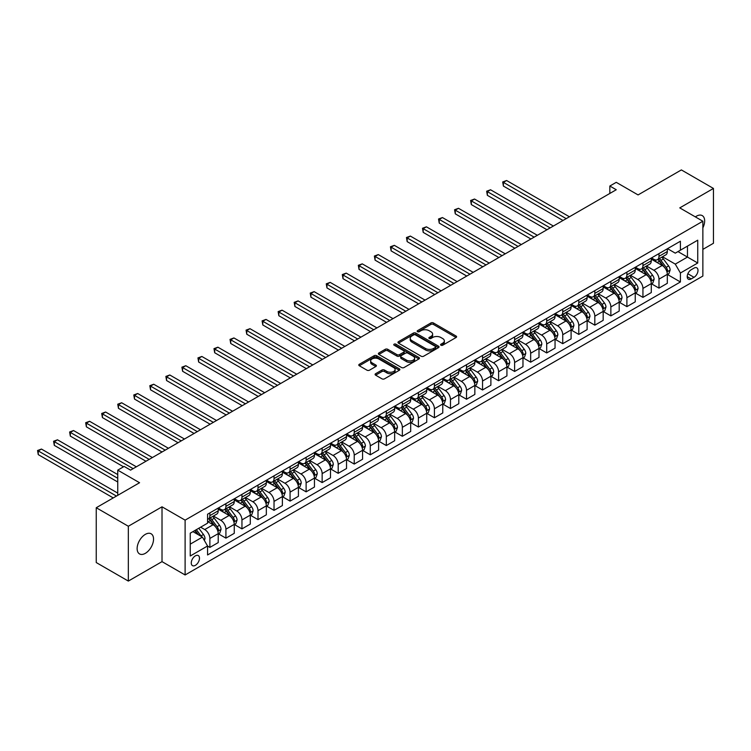 <?xml version="1.0" encoding="UTF-8"?>
<svg xmlns="http://www.w3.org/2000/svg" width="751" height="751" viewBox="0 0 751 751"><rect width="100%" height="100%" fill="white"/><g stroke="black" fill="none" stroke-linecap="round" stroke-linejoin="round"><path stroke-width="1.13" d="M440.94 345.225A1.249 0.723 0 0 0 442.705 345.225L456.092 337.499A1.784 1.033 0 0 0 456.608 336.767A1.784 1.033 0 0 0 456.092 336.044L433.421 322.949A1.784 1.033 0 0 0 430.896 322.949L417.518 330.675A1.249 0.723 0 0 0 417.152 331.191A1.249 0.723 0 0 0 417.518 331.698A1.249 0.723 0 0 0 419.283 331.698L421.011 330.693A5.698 3.295 0 0 1 429.074 330.693L430.961 331.792A5.698 3.295 0 0 1 432.632 334.111A5.698 3.295 0 0 1 430.961 336.439L429.234 337.443A1.249 0.723 0 0 0 428.868 337.95A1.249 0.723 0 0 0 429.234 338.457A1.249 0.723 0 0 0 430.999 338.457L432.726 337.462A5.698 3.295 0 0 1 440.79 337.462L442.677 338.551A5.698 3.295 0 0 1 444.348 340.879A5.698 3.295 0 0 1 442.677 343.207L440.94 344.202A1.249 0.723 0 0 0 440.584 344.709A1.249 0.723 0 0 0 440.94 345.225L440.94 344.202M145.337 553.337A11.612 6.703 120 0 0 152.922 543.104A11.612 6.703 120 0 0 151.139 533.792A11.612 6.703 120 0 0 145.337 534.365A11.612 6.703 120 0 0 137.752 544.606A11.612 6.703 120 0 0 139.526 553.909A11.612 6.703 120 0 0 145.337 553.337M702.861 227.882A11.612 6.703 120 0 0 702.251 215.612A11.612 6.703 120 0 0 696.449 216.185A11.612 6.703 120 0 0 695.37 216.898M195.382 565.334A5.811 3.351 120 0 0 199.175 560.218A5.811 3.351 120 0 0 198.283 555.562A5.811 3.351 120 0 0 195.382 555.853A5.811 3.351 120 0 0 191.58 560.969A5.811 3.351 120 0 0 192.472 565.625A5.811 3.351 120 0 0 195.382 565.334M375.613 373.707A1.784 1.033 0 0 0 375.087 374.439A1.784 1.033 0 0 0 375.613 375.162L381.968 378.833A1.784 1.033 0 0 0 384.484 378.833L399.354 370.252A1.784 1.033 0 0 0 399.87 369.53A1.784 1.033 0 0 0 399.354 368.797L376.683 355.711A1.784 1.033 0 0 0 374.158 355.711L359.297 364.291A1.784 1.033 0 0 0 358.771 365.014A1.784 1.033 0 0 0 359.297 365.746L366.976 370.177A1.784 1.033 0 0 0 369.501 370.177L375.857 366.507A1.784 1.033 0 0 0 376.382 365.784A1.784 1.033 0 0 0 375.857 365.052L372.055 362.855A4.769 2.751 0 0 1 370.656 360.912A4.769 2.751 0 0 1 373.594 358.368A4.769 2.751 0 0 1 378.786 358.969L393.712 367.586A4.769 2.751 0 0 1 395.11 369.53A4.769 2.751 0 0 1 392.172 372.064A4.769 2.751 0 0 1 386.972 371.473L384.484 370.036A1.784 1.033 0 0 0 381.968 370.036L375.613 373.707L375.613 375.162M702.861 249.379L713.45 243.268L713.45 188.445L681.373 169.923L638.068 194.922L616.252 182.333L609.84 186.032L616.252 189.74L130.58 470.135L124.159 466.437L117.747 470.135L117.747 495.331M128.337 526.254L128.337 581.077L162.019 561.635L162.019 506.812L128.337 526.254L96.25 507.732L139.564 482.733L117.747 470.135M162.019 506.812L185.112 520.143L702.861 221.226L702.861 276.049L185.112 574.966L185.112 520.143M713.45 188.445L679.768 207.886L702.861 221.226M421.142 356.218A1.784 1.033 0 0 0 423.658 356.218L438.518 347.638A1.784 1.033 0 0 0 439.044 346.915A1.784 1.033 0 0 0 438.518 346.183L415.847 333.097A1.784 1.033 0 0 0 413.332 333.097L398.471 341.677A1.784 1.033 0 0 0 397.946 342.4A1.784 1.033 0 0 0 398.471 343.132L421.142 356.218M394.622 345.488A1.249 0.723 0 0 1 395.89 345.667L395.89 344.183L418.936 357.495A1.784 1.033 0 0 1 419.452 358.218A1.784 1.033 0 0 1 418.936 358.95L404.076 367.53A1.784 1.033 0 0 1 401.55 367.53L378.88 354.434L378.88 352.979A1.784 1.033 0 0 0 378.363 353.712A1.784 1.033 0 0 0 378.88 354.434M378.88 352.979L385.244 349.309A1.784 1.033 0 0 1 387.76 349.309L396.96 354.622A1.784 1.033 0 0 0 399.476 354.622L403.691 352.181A1.784 1.033 0 0 0 404.216 351.459A1.784 1.033 0 0 0 403.691 350.726L394.125 345.207A1.249 0.723 0 0 1 393.759 344.69A1.249 0.723 0 0 1 394.528 344.033A1.249 0.723 0 0 1 395.89 344.183M128.337 581.077L96.25 562.555L96.25 507.732M694.008 268.116L691.183 269.75A5.623 3.248 120 0 0 687.512 274.706A5.623 3.248 120 0 0 688.376 279.212A5.623 3.248 120 0 0 691.183 278.931L694.008 277.307A5.623 3.248 120 0 0 697.688 272.35A5.623 3.248 120 0 0 696.825 267.844A5.623 3.248 120 0 0 694.008 268.116M667.517 248.675L675.28 253.153L680.406 250.186L680.406 241.231L207.567 514.219L207.567 523.184L190.247 533.182L190.247 556.003L207.567 545.996L207.567 554.961L680.406 281.972L680.406 273.007L675.28 264.117L662.513 256.748M680.406 250.186L697.735 240.189L697.735 263.01L680.406 273.007M162.019 561.635L185.112 574.966M609.84 186.032L609.84 193.439M677.975 251.594L687.465 257.077L687.465 246.112L697.735 240.189M675.28 264.117L687.465 257.077L697.735 263.01M190.247 544.146L202.432 537.106L192.941 531.624M207.567 546.071L209.876 547.404L209.876 538.448A7.257 4.187 -120 0 0 204.741 529.558L200.639 527.183M209.876 547.404L218.222 542.588L218.222 533.632A7.257 4.187 -120 0 0 213.087 524.742L207.567 521.551M218.41 533.811L225.92 538.148L225.92 529.183A7.257 4.187 -120 0 0 220.785 520.293L213.415 516.04M225.92 538.148L234.256 533.332L234.256 524.367A7.257 4.187 -120 0 0 229.121 515.477L218.222 509.178M234.453 524.555L241.953 528.892L241.953 519.927A7.257 4.187 -120 0 0 236.828 511.037L229.449 506.775M241.953 528.892L250.299 524.076L250.299 515.111A7.257 4.187 -120 0 0 245.164 506.221L234.256 499.922M250.487 515.289L257.997 519.626L257.997 510.661A7.257 4.187 -120 0 0 252.862 501.771L245.493 497.519M257.997 519.626L266.333 514.81L266.333 505.845A7.257 4.187 -120 0 0 261.207 496.955L250.299 490.656M266.53 506.033L274.031 510.37L274.031 501.405A7.257 4.187 -120 0 0 268.905 492.515L261.536 488.263M274.031 510.37L282.376 505.554L282.376 496.589A7.257 4.187 -120 0 0 277.241 487.699L266.333 481.4M282.564 496.777L290.074 501.105L290.074 492.14A7.257 4.187 -120 0 0 284.939 483.25L277.57 478.997M290.074 501.105L298.419 496.289L298.419 487.324A7.257 4.187 -120 0 0 293.284 478.434L282.376 472.144M298.607 487.512L306.117 491.849L306.117 482.884A7.257 4.187 -120 0 0 300.982 473.994L293.613 469.741M306.117 491.849L314.453 487.033L314.453 478.068A7.257 4.187 -120 0 0 309.318 469.178L298.419 462.879M314.65 478.256L322.151 482.583L322.151 473.618A7.257 4.187 -120 0 0 317.016 464.728L309.647 460.476M322.151 482.583L330.496 477.767L330.496 468.802A7.257 4.187 -120 0 0 325.361 459.912L314.453 453.623M330.684 468.99L338.194 473.327L338.194 464.362A7.257 4.187 -120 0 0 333.059 455.472L325.69 451.22M338.194 473.327L346.53 468.511L346.53 459.546A7.257 4.187 -120 0 0 341.405 450.656L330.496 444.357M346.727 459.734L354.228 464.062L354.228 455.106A7.257 4.187 -120 0 0 349.102 446.216L341.733 441.954M354.228 464.062L362.573 459.246L362.573 450.29A7.257 4.187 -120 0 0 357.438 441.4L346.53 435.101M362.761 450.469L370.271 454.806L370.271 445.841A7.257 4.187 -120 0 0 365.136 436.951L357.767 432.698M370.271 454.806L378.607 449.99L378.607 441.025A7.257 4.187 -120 0 0 373.482 432.135L362.573 425.836M378.804 441.212L386.314 445.55L386.314 436.584A7.257 4.187 -120 0 0 381.179 427.695L373.81 423.433M386.314 445.55L394.65 440.734L394.65 431.769A7.257 4.187 -120 0 0 389.516 422.879L378.607 416.58M394.848 431.947L402.348 436.284L402.348 427.319A7.257 4.187 -120 0 0 397.213 418.429L389.844 414.176M402.348 436.284L410.694 431.468L410.694 422.503A7.257 4.187 -120 0 0 405.559 413.613L394.65 407.314M410.881 422.691L418.391 427.028L418.391 418.063A7.257 4.187 -120 0 0 413.257 409.173L405.887 404.911M418.391 427.028L426.728 422.212L426.728 413.247A7.257 4.187 -120 0 0 421.593 404.357L410.694 398.058M426.925 413.435L434.425 417.763L434.425 408.797A7.257 4.187 -120 0 0 429.3 399.907L421.931 395.655M434.425 417.763L442.771 412.947L442.771 403.982A7.257 4.187 -120 0 0 437.636 395.092L426.728 388.802M442.959 404.169L450.469 408.506L450.469 399.541A7.257 4.187 -120 0 0 445.334 390.651L437.964 386.399M450.469 408.506L458.805 403.691L458.805 394.726A7.257 4.187 -120 0 0 453.679 385.836L442.771 379.537M459.002 394.913L466.512 399.241L466.512 390.276A7.257 4.187 -120 0 0 461.377 381.386L454.008 377.133M466.512 399.241L474.848 394.425L474.848 385.46A7.257 4.187 -120 0 0 469.713 376.57L458.805 370.281M475.045 385.648L482.546 389.985L482.546 381.02A7.257 4.187 -120 0 0 477.411 372.13L470.042 367.877M482.546 389.985L490.891 385.169L490.891 376.204A7.257 4.187 -120 0 0 485.756 367.314L474.848 361.015M491.079 376.392L498.589 380.719L498.589 371.754A7.257 4.187 -120 0 0 493.454 362.864L486.085 358.612M498.589 380.719L506.925 375.904L506.925 366.948A7.257 4.187 -120 0 0 501.79 358.058L490.891 351.759M507.122 367.126L514.623 371.463L514.623 362.498A7.257 4.187 -120 0 0 509.497 353.608L502.128 349.356M514.623 371.463L522.968 366.648L522.968 357.683A7.257 4.187 -120 0 0 517.833 348.793L506.925 342.494M523.156 357.87L530.666 362.198L530.666 353.242A7.257 4.187 -120 0 0 525.531 344.352L518.162 340.09M530.666 362.198L539.002 357.392L539.002 348.426A7.257 4.187 -120 0 0 533.877 339.536L522.968 333.237M539.199 348.605L546.7 352.942L546.7 343.977A7.257 4.187 -120 0 0 541.574 335.087L534.205 330.834M546.7 352.942L555.045 348.126L555.045 339.161A7.257 4.187 -120 0 0 549.91 330.271L539.002 323.972M555.233 339.349L562.743 343.686L562.743 334.721A7.257 4.187 -120 0 0 557.608 325.831L550.239 321.569M562.743 343.686L571.089 338.87L571.089 329.905A7.257 4.187 -120 0 0 565.954 321.015L555.045 314.716M571.276 330.083L578.786 334.42L578.786 325.455A7.257 4.187 -120 0 0 573.651 316.565L566.282 312.313M578.786 334.42L587.122 329.605L587.122 320.639A7.257 4.187 -120 0 0 581.987 311.749L571.089 305.46M587.32 320.827L594.82 325.164L594.82 316.199A7.257 4.187 -120 0 0 589.695 307.309L582.316 303.057M594.82 325.164L603.166 320.348L603.166 311.383A7.257 4.187 -120 0 0 598.031 302.493L587.122 296.194M603.353 311.571L610.863 315.899L610.863 306.934A7.257 4.187 -120 0 0 605.728 298.044L598.359 293.791M610.863 315.899L619.2 311.083L619.2 302.118A7.257 4.187 -120 0 0 614.074 293.228L603.166 286.938M619.397 302.306L626.897 306.643L626.897 297.678A7.257 4.187 -120 0 0 621.772 288.788L614.402 284.535M626.897 306.643L635.243 301.827L635.243 292.862A7.257 4.187 -120 0 0 630.108 283.972L619.2 277.673M635.43 293.05L642.94 297.377L642.94 288.412A7.257 4.187 -120 0 0 637.806 279.522L630.436 275.27M642.94 297.377L651.286 292.561L651.286 283.606A7.257 4.187 -120 0 0 646.151 274.716L635.243 268.417M651.474 283.784L658.984 288.121L658.984 279.156A7.257 4.187 -120 0 0 653.849 270.266L646.48 266.014M658.984 288.121L667.32 283.305L667.32 274.34A7.257 4.187 -120 0 0 662.185 265.45L651.286 259.151M651.474 257.931L653.849 259.302A7.257 4.187 -120 0 0 657.472 259.658A7.257 4.187 -120 0 0 658.984 256.335L658.984 253.594M635.43 267.196L637.806 268.567A7.257 4.187 -120 0 0 641.438 268.924A7.257 4.187 -120 0 0 642.94 265.601L642.94 262.859M619.397 276.452L621.772 277.823A7.257 4.187 -120 0 0 625.395 278.18A7.257 4.187 -120 0 0 626.897 274.857L626.897 272.115M603.353 285.709L605.728 287.079A7.257 4.187 -120 0 0 609.361 287.445A7.257 4.187 -120 0 0 610.863 284.122L610.863 281.381M587.32 294.974L589.695 296.345A7.257 4.187 -120 0 0 593.318 296.701A7.257 4.187 -120 0 0 594.82 293.378L594.82 290.637M571.276 304.23L573.651 305.601A7.257 4.187 -120 0 0 577.284 305.967A7.257 4.187 -120 0 0 578.786 302.644L578.786 299.902M555.233 313.496L557.608 314.866A7.257 4.187 -120 0 0 561.241 315.223A7.257 4.187 -120 0 0 562.743 311.9L562.743 309.159M539.199 322.752L541.574 324.122A7.257 4.187 -120 0 0 545.198 324.479A7.257 4.187 -120 0 0 546.7 321.165L546.7 318.424M523.156 332.017L525.531 333.388A7.257 4.187 -120 0 0 529.164 333.744A7.257 4.187 -120 0 0 530.666 330.421L530.666 327.68M507.122 341.273L509.497 342.644A7.257 4.187 -120 0 0 513.121 343A7.257 4.187 -120 0 0 514.623 339.677L514.623 336.936M491.079 350.539L493.454 351.909A7.257 4.187 -120 0 0 497.087 352.266A7.257 4.187 -120 0 0 498.589 348.943L498.589 346.202M475.036 359.795L477.411 361.165A7.257 4.187 -120 0 0 481.044 361.522A7.257 4.187 -120 0 0 482.546 358.199L482.546 355.458M459.002 369.051L461.377 370.421A7.257 4.187 -120 0 0 465 370.787A7.257 4.187 -120 0 0 466.512 367.464L466.512 364.723M442.959 378.316L445.334 379.687A7.257 4.187 -120 0 0 448.967 380.044A7.257 4.187 -120 0 0 450.469 376.72L450.469 373.979M426.925 387.572L429.3 388.943A7.257 4.187 -120 0 0 432.923 389.309A7.257 4.187 -120 0 0 434.425 385.986L434.425 383.245M410.881 396.838L413.257 398.208A7.257 4.187 -120 0 0 416.889 398.565A7.257 4.187 -120 0 0 418.391 395.242L418.391 392.501M394.848 406.094L397.213 407.464A7.257 4.187 -120 0 0 400.846 407.821A7.257 4.187 -120 0 0 402.348 404.507L402.348 401.766M378.804 415.359L381.179 416.73A7.257 4.187 -120 0 0 384.803 417.087A7.257 4.187 -120 0 0 386.314 413.763L386.314 411.022M362.761 424.615L365.136 425.986A7.257 4.187 -120 0 0 368.769 426.343A7.257 4.187 -120 0 0 370.271 423.02L370.271 420.278M346.727 433.881L349.102 435.251A7.257 4.187 -120 0 0 352.726 435.608A7.257 4.187 -120 0 0 354.228 432.285L354.228 429.544M330.684 443.137L333.059 444.508A7.257 4.187 -120 0 0 336.692 444.864A7.257 4.187 -120 0 0 338.194 441.541L338.194 438.8M314.65 452.393L317.016 453.764A7.257 4.187 -120 0 0 320.649 454.13A7.257 4.187 -120 0 0 322.151 450.807L322.151 448.065M298.607 461.658L300.982 463.029A7.257 4.187 -120 0 0 304.606 463.386A7.257 4.187 -120 0 0 306.117 460.063L306.117 457.321M282.564 470.915L284.939 472.285A7.257 4.187 -120 0 0 288.572 472.651A7.257 4.187 -120 0 0 290.074 469.328L290.074 466.587M266.53 480.18L268.905 481.551A7.257 4.187 -120 0 0 272.529 481.907A7.257 4.187 -120 0 0 274.031 478.584L274.031 475.843M250.487 489.436L252.862 490.807A7.257 4.187 -120 0 0 256.495 491.173A7.257 4.187 -120 0 0 257.997 487.85L257.997 485.108M234.453 498.702L236.828 500.072A7.257 4.187 -120 0 0 240.451 500.429A7.257 4.187 -120 0 0 241.953 497.106L241.953 494.365M218.41 507.958L220.785 509.328A7.257 4.187 -120 0 0 224.418 509.685A7.257 4.187 -120 0 0 225.92 506.362L225.92 503.621M667.517 274.528L680.406 281.972M657.472 259.658L665.818 254.842A7.257 4.187 -120 0 0 667.32 251.519L667.32 248.778M641.438 268.924L649.775 264.108A7.257 4.187 -120 0 0 651.286 260.785L651.286 258.044M625.395 278.18L633.741 273.364A7.257 4.187 -120 0 0 635.243 270.041L635.243 267.3M609.361 287.445L617.697 282.629A7.257 4.187 -120 0 0 619.2 279.306L619.2 276.565M593.318 296.701L601.664 291.886A7.257 4.187 -120 0 0 603.166 288.562L603.166 285.821M577.284 305.967L585.62 301.151A7.257 4.187 -120 0 0 587.122 297.828L587.122 295.087M561.241 315.223L569.577 310.407A7.257 4.187 -120 0 0 571.089 307.084L571.089 304.343M545.198 324.479L553.543 319.673A7.257 4.187 -120 0 0 555.045 316.349L555.045 313.608M529.164 333.744L537.5 328.929A7.257 4.187 -120 0 0 539.002 325.605L539.002 322.864M513.121 343L521.466 338.185A7.257 4.187 -120 0 0 522.968 334.862L522.968 332.12M497.087 352.266L505.423 347.45A7.257 4.187 -120 0 0 506.925 344.127L506.925 341.386M481.044 361.522L489.38 356.706A7.257 4.187 -120 0 0 490.891 353.383L490.891 350.642M465 370.787L473.346 365.972A7.257 4.187 -120 0 0 474.848 362.649L474.848 359.907M448.967 380.044L457.303 375.228A7.257 4.187 -120 0 0 458.805 371.905L458.805 369.163M432.923 389.309L441.269 384.493A7.257 4.187 -120 0 0 442.771 381.17L442.771 378.429M416.889 398.565L425.226 393.749A7.257 4.187 -120 0 0 426.728 390.426L426.728 387.685M400.846 407.821L409.192 403.015A7.257 4.187 -120 0 0 410.694 399.692L410.694 396.95M384.803 417.087L393.149 412.271A7.257 4.187 -120 0 0 394.65 408.948L394.65 406.207M368.769 426.343L377.105 421.527A7.257 4.187 -120 0 0 378.607 418.204L378.607 415.463M352.726 435.608L361.071 430.792A7.257 4.187 -120 0 0 362.573 427.469L362.573 424.728M336.692 444.864L345.028 440.048A7.257 4.187 -120 0 0 346.53 436.725L346.53 433.984M320.649 454.13L328.994 449.314A7.257 4.187 -120 0 0 330.496 445.991L330.496 443.25M304.606 463.386L312.951 458.57A7.257 4.187 -120 0 0 314.453 455.247L314.453 452.506M288.572 472.651L296.908 467.835A7.257 4.187 -120 0 0 298.419 464.512L298.419 461.771M272.529 481.907L280.874 477.092A7.257 4.187 -120 0 0 282.376 473.768L282.376 471.027M256.495 491.173L264.831 486.357A7.257 4.187 -120 0 0 266.333 483.034L266.333 480.293M240.451 500.429L248.797 495.613A7.257 4.187 -120 0 0 250.299 492.29L250.299 489.549M224.418 509.685L232.754 504.869A7.257 4.187 -120 0 0 234.256 501.546L234.256 498.805M207.567 519.241A7.257 4.187 -120 0 0 208.374 518.95L216.71 514.135A7.257 4.187 -120 0 0 218.222 510.811L218.222 508.07M208.374 518.95A7.257 4.187 -120 0 0 209.876 515.627L209.876 512.886M202.432 537.106L207.567 545.996M441.447 345.394L442.677 344.681A5.698 3.295 0 0 0 444.348 342.362L444.348 340.879M432.632 334.111L432.632 335.594A5.698 3.295 0 0 1 430.961 337.922L429.732 338.635M456.064 337.509L433.421 324.432A1.784 1.033 0 0 0 430.896 324.432L418.016 331.876M438.5 347.657L415.847 334.58A1.784 1.033 0 0 0 413.332 334.58L398.49 343.141M435.373 347.422A1.249 0.723 0 0 0 435.74 346.915A1.249 0.723 0 0 0 435.373 346.399L415.472 334.918A1.249 0.723 0 0 0 413.707 334.918L411.886 335.969A5.698 3.295 0 0 0 410.215 338.297A5.698 3.295 0 0 0 411.886 340.625L425.488 348.473A5.698 3.295 0 0 0 433.543 348.473L435.373 347.422L435.373 348.905A1.249 0.723 0 0 0 435.74 348.398L435.74 346.915M410.215 338.297L410.215 339.781A5.698 3.295 0 0 0 411.886 342.099L411.886 340.625M435.373 348.905L433.543 349.957A5.698 3.295 0 0 1 425.488 349.957L411.886 342.099M378.908 354.453L385.244 350.792L385.244 349.309M404.216 351.459L404.216 352.942A1.784 1.033 0 0 1 403.691 353.665L399.476 356.105A1.784 1.033 0 0 1 396.96 356.105L387.76 350.792A1.784 1.033 0 0 0 385.244 350.792M395.89 345.667L418.908 358.959M406.498 360.133A4.769 2.751 0 0 0 411.689 360.724A4.769 2.751 0 0 0 414.627 358.18A4.769 2.751 0 0 0 413.238 356.237L407.981 353.205A1.784 1.033 0 0 0 405.456 353.205L401.241 355.636A1.784 1.033 0 0 0 400.715 356.368A1.784 1.033 0 0 0 401.241 357.091L406.498 360.133L406.498 361.606A4.769 2.751 0 0 0 411.689 362.207A4.769 2.751 0 0 0 414.627 359.663L414.627 358.18M400.715 356.368L400.715 357.851A1.784 1.033 0 0 0 401.241 358.574L401.241 357.091M406.498 361.606L401.241 358.574M395.11 369.53L395.11 371.013A4.769 2.751 0 0 1 392.172 373.547A4.769 2.751 0 0 1 386.972 372.956L384.484 371.52A1.784 1.033 0 0 0 381.968 371.52L375.631 375.181M370.656 360.912L370.656 362.395A4.769 2.751 0 0 0 372.055 364.338L372.055 362.855M375.838 366.526L372.055 364.338M399.325 370.271L376.683 357.194A1.784 1.033 0 0 0 374.158 357.194L359.325 365.756L359.297 364.291M667.32 274.641L668.859 273.749L670.145 270.041A4.806 2.779 -120 0 0 668.606 265.948L663.368 258.954A13.884 8.017 -120 0 0 661.847 257.133M656.637 262.249A13.884 8.017 -120 0 0 653.792 259.273M666.879 271.693L667.545 270.247A4.806 2.779 -120 0 0 666.175 267.356L660.927 260.362A13.884 8.017 -120 0 0 659.416 258.541M658.12 259.292A11.518 6.656 60 0 1 660.016 261.442L664.447 267.365M569.418 216.776L506.606 180.512L503.395 182.371L503.395 186.07L562.997 220.484M657.876 259.433A13.884 8.017 60 0 1 659.387 261.245L662.87 265.901M503.395 186.07L502.691 181.958L566.207 218.635M502.691 181.958L506.606 180.512M651.286 283.897L652.826 283.005L654.102 279.306A4.806 2.779 -120 0 0 652.572 275.213L647.324 268.21A13.884 8.017 -120 0 0 645.813 266.398M640.594 271.505A13.884 8.017 -120 0 0 637.759 268.529M650.845 280.949L651.511 279.513A4.806 2.779 -120 0 0 650.131 276.621L644.884 269.618A13.884 8.017 -120 0 0 643.372 267.807M642.086 268.548A11.518 6.656 60 0 1 643.973 270.698L648.413 276.621M553.374 226.042L490.563 189.778L487.361 191.627L487.361 195.335L546.963 229.74M641.833 268.689A13.884 8.017 60 0 1 643.344 270.51L646.836 275.157M487.361 195.335L486.657 191.223L550.164 227.891M486.657 191.223L490.563 189.778M635.243 293.162L636.782 292.27L638.068 288.562A4.806 2.779 -120 0 0 636.529 284.469L631.291 277.466A13.884 8.017 -120 0 0 629.77 275.655M624.56 280.771A13.884 8.017 -120 0 0 621.715 277.795M634.802 290.215L635.468 288.769A4.806 2.779 -120 0 0 634.088 285.878L628.85 278.874A13.884 8.017 -120 0 0 627.338 277.063M626.043 277.814A11.518 6.656 60 0 1 627.93 279.963L632.37 285.887M537.341 235.298L474.529 199.034L471.318 200.892L471.318 204.591L530.919 239.006M625.799 277.954A13.884 8.017 60 0 1 627.31 279.766L630.793 284.422M471.318 204.591L470.614 200.479L534.13 237.147M470.614 200.479L474.529 199.034M619.2 302.418L620.739 301.526L622.025 297.828A4.806 2.779 -120 0 0 620.495 293.725L615.247 286.732A13.884 8.017 -120 0 0 613.736 284.92M608.517 290.027A13.884 8.017 -120 0 0 605.672 287.051M618.768 299.471L619.425 298.034A4.806 2.779 -120 0 0 618.054 295.134L612.807 288.14A13.884 8.017 -120 0 0 611.295 286.328M610 287.07A11.518 6.656 60 0 1 611.896 289.219L616.327 295.143M521.297 244.563L458.485 208.299L455.284 210.149L455.284 213.857L514.886 248.262M609.756 287.211A13.884 8.017 60 0 1 611.267 289.032L614.759 293.679M455.284 213.857L454.571 209.745L518.087 246.412M454.571 209.745L458.485 208.299M603.166 311.674L604.705 310.792L605.982 307.084A4.806 2.779 -120 0 0 604.452 302.991L599.204 295.988A13.884 8.017 -120 0 0 597.693 294.176M592.483 299.283A13.884 8.017 -120 0 0 589.638 296.316M602.724 308.736L603.391 307.29A4.806 2.779 -120 0 0 602.011 304.399L596.773 297.396A13.884 8.017 -120 0 0 595.252 295.584M593.966 296.335A11.518 6.656 60 0 1 595.853 298.485L600.293 304.408M505.254 253.819L442.452 217.555L439.241 219.405L439.241 223.113L498.842 257.527M593.712 296.476A13.884 8.017 60 0 1 595.233 298.288L598.716 302.944M439.241 223.113L438.537 219.001L502.053 255.669M438.537 219.001L442.452 217.555M587.122 320.94L588.662 320.048L589.948 316.349A4.806 2.779 -120 0 0 588.408 312.247L583.17 305.253A13.884 8.017 -120 0 0 581.649 303.442M576.439 308.548A13.884 8.017 -120 0 0 573.595 305.573M586.681 317.992L587.348 316.546A4.806 2.779 -120 0 0 585.977 313.655L580.73 306.661A13.884 8.017 -120 0 0 579.218 304.85M577.923 305.591A11.518 6.656 60 0 1 579.819 307.741L584.25 313.665M489.22 263.085L426.408 226.821L423.198 228.67L423.198 232.378L482.799 266.783M577.679 305.732A13.884 8.017 60 0 1 579.19 307.544L582.673 312.2M423.198 232.378L422.494 228.266L486.01 264.934M422.494 228.266L426.408 226.821M571.089 330.196L572.628 329.313L573.905 325.605A4.806 2.779 -120 0 0 572.375 321.512L567.127 314.509A13.884 8.017 -120 0 0 565.616 312.698M560.396 317.804A13.884 8.017 -120 0 0 557.561 314.829M570.647 327.258L571.314 325.812A4.806 2.779 -120 0 0 569.934 322.921L564.696 315.918A13.884 8.017 -120 0 0 563.175 314.106M561.889 314.847A11.518 6.656 60 0 1 563.776 317.006L568.216 322.921M473.177 272.341L410.365 236.077L407.164 237.926L407.164 241.634L466.765 276.049M561.635 314.998A13.884 8.017 60 0 1 563.156 316.809L566.639 321.466M407.164 241.634L406.46 237.523L469.976 274.19M406.46 237.523L410.365 236.077M555.045 339.461L556.585 338.57L557.871 334.862A4.806 2.779 -120 0 0 556.331 330.769L551.093 323.775A13.884 8.017 -120 0 0 549.572 321.954M544.362 327.07A13.884 8.017 -120 0 0 541.518 324.094M554.604 336.514L555.271 335.068A4.806 2.779 -120 0 0 553.891 332.177L548.652 325.183A13.884 8.017 -120 0 0 547.141 323.362M545.846 324.113A11.518 6.656 60 0 1 547.732 326.263L552.173 332.186M457.143 281.597L394.331 245.342L391.121 247.192L391.121 250.89L450.722 285.305M545.601 324.254A13.884 8.017 60 0 1 547.113 326.065L550.596 330.722M391.121 250.89L390.417 246.779L453.933 283.456M390.417 246.779L394.331 245.342M539.002 348.717L540.542 347.835L541.828 344.127A4.806 2.779 -120 0 0 540.298 340.034L535.05 333.031A13.884 8.017 -120 0 0 533.539 331.219M528.319 336.326A13.884 8.017 -120 0 0 525.484 333.35M538.57 345.77L539.227 344.334A4.806 2.779 -120 0 0 537.857 341.442L532.609 334.439A13.884 8.017 -120 0 0 531.098 332.627M529.802 333.369A11.518 6.656 60 0 1 531.699 335.519L536.139 341.442M441.1 290.862L378.288 254.598L375.087 256.448L375.087 260.156L434.688 294.561M529.558 333.519A13.884 8.017 60 0 1 531.07 335.331L534.562 339.978M375.087 260.156L374.373 256.044L437.889 292.712M374.373 256.044L378.288 254.598M522.968 357.983L524.508 357.091L525.784 353.383A4.806 2.779 -120 0 0 524.254 349.29L519.007 342.296A13.884 8.017 -120 0 0 517.495 340.475M512.285 345.591A13.884 8.017 -120 0 0 509.441 342.616M522.527 355.035L523.194 353.59A4.806 2.779 -120 0 0 521.814 350.698L516.575 343.705A13.884 8.017 -120 0 0 515.055 341.883M513.768 342.634A11.518 6.656 60 0 1 515.655 344.784L520.096 350.708M425.057 300.118L362.254 263.854L359.044 265.713L359.044 269.412L418.645 303.826M513.515 342.775A13.884 8.017 60 0 1 515.036 344.587L518.519 349.243M359.044 269.412L358.34 265.3L421.855 301.977M358.34 265.3L362.254 263.854M506.925 367.239L508.465 366.347L509.751 362.649A4.806 2.779 -120 0 0 508.211 358.556L502.973 351.552A13.884 8.017 -120 0 0 501.461 349.741M496.242 354.847A13.884 8.017 -120 0 0 493.398 351.872M506.493 364.291L507.15 362.855A4.806 2.779 -120 0 0 505.78 359.964L500.532 352.961A13.884 8.017 -120 0 0 499.021 351.149M497.725 351.89A11.518 6.656 60 0 1 499.622 354.04L504.052 359.964M409.023 309.384L346.211 273.12L343 274.969L343 278.677L402.602 313.083M497.481 352.031A13.884 8.017 60 0 1 498.993 353.852L502.475 358.499M343 278.677L342.296 274.566L405.812 311.233M342.296 274.566L346.211 273.12M490.891 376.504L492.431 375.613L493.707 371.905A4.806 2.779 -120 0 0 492.177 367.812L486.93 360.818A13.884 8.017 -120 0 0 485.418 358.997M480.199 364.113A13.884 8.017 -120 0 0 477.364 361.137M490.45 373.557L491.116 372.111A4.806 2.779 -120 0 0 489.736 369.22L484.498 362.217A13.884 8.017 -120 0 0 482.977 360.405M481.691 361.156A11.518 6.656 60 0 1 483.578 363.306L488.019 369.229M392.98 318.64L330.177 282.376L326.967 284.235L326.967 287.933L386.568 322.348M481.438 361.297A13.884 8.017 60 0 1 482.959 363.108L486.441 367.765M326.967 287.933L326.263 283.822L389.778 320.499M326.263 283.822L330.177 282.376M474.848 385.761L476.387 384.869L477.674 381.17A4.806 2.779 -120 0 0 476.134 377.068L470.896 370.074A13.884 8.017 -120 0 0 469.375 368.262M464.165 373.369A13.884 8.017 -120 0 0 461.321 370.393M474.407 382.813L475.073 381.377A4.806 2.779 -120 0 0 473.693 378.476L468.455 371.482A13.884 8.017 -120 0 0 466.944 369.67M465.648 370.412A11.518 6.656 60 0 1 467.544 372.562L471.975 378.485M376.946 327.905L314.134 291.641L310.923 293.491L310.923 297.199L370.525 331.604M465.404 370.553A13.884 8.017 60 0 1 466.915 372.374L470.398 377.021M310.923 297.199L310.219 293.087L373.735 329.755M310.219 293.087L314.134 291.641M458.805 395.017L460.344 394.134L461.63 390.426A4.806 2.779 -120 0 0 460.1 386.333L454.853 379.33A13.884 8.017 -120 0 0 453.341 377.518M448.122 382.625A13.884 8.017 -120 0 0 445.287 379.659M458.373 392.078L459.039 390.633A4.806 2.779 -120 0 0 457.659 387.741L452.412 380.738A13.884 8.017 -120 0 0 450.9 378.926M449.605 379.677A11.518 6.656 60 0 1 451.501 381.827L455.941 387.751M360.902 337.161L298.091 300.898L294.89 302.756L294.89 306.455L354.491 340.87M449.361 379.818A13.884 8.017 60 0 1 450.872 381.63L454.364 386.286M294.89 306.455L294.176 302.343L357.692 339.011M294.176 302.343L298.091 300.898M442.771 404.282L444.31 403.39L445.587 399.692A4.806 2.779 -120 0 0 444.057 395.589L438.819 388.596A13.884 8.017 -120 0 0 437.298 386.784M432.088 391.891A13.884 8.017 -120 0 0 429.243 388.915M442.33 401.334L442.996 399.889A4.806 2.779 -120 0 0 441.616 396.997L436.378 390.004A13.884 8.017 -120 0 0 434.857 388.192M433.571 388.934A11.518 6.656 60 0 1 435.458 391.083L439.898 397.007M344.869 346.427L282.057 310.163L278.846 312.012L278.846 315.72L338.448 350.126M433.318 389.074A13.884 8.017 60 0 1 434.838 390.886L438.321 395.542M278.846 315.72L278.142 311.609L341.658 348.276M278.142 311.609L282.057 310.163M426.728 413.538L428.267 412.656L429.553 408.948A4.806 2.779 -120 0 0 428.014 404.855L422.775 397.852A13.884 8.017 -120 0 0 421.264 396.04M416.045 401.147A13.884 8.017 -120 0 0 413.2 398.171M426.296 410.6L426.953 409.154A4.806 2.779 -120 0 0 425.582 406.263L420.335 399.26A13.884 8.017 -120 0 0 418.823 397.448M417.528 398.19A11.518 6.656 60 0 1 419.424 400.349L423.855 406.263M328.825 355.683L266.014 319.419L262.803 321.268L262.803 324.976L322.414 359.391M417.284 398.34A13.884 8.017 60 0 1 418.795 400.152L422.278 404.808M262.803 324.976L262.099 320.865L325.615 357.532M262.099 320.865L266.014 319.419M410.694 422.804L412.233 421.912L413.51 418.204A4.806 2.779 -120 0 0 411.98 414.111L406.732 407.117A13.884 8.017 -120 0 0 405.221 405.296M400.011 410.412A13.884 8.017 -120 0 0 397.166 407.436M410.253 419.856L410.919 418.41A4.806 2.779 -120 0 0 409.539 415.519L404.301 408.525A13.884 8.017 -120 0 0 402.78 406.704M401.494 407.455A11.518 6.656 60 0 1 403.381 409.605L407.821 415.528M312.782 364.939L249.98 328.685L246.769 330.534L246.769 334.233L306.37 368.647M401.241 407.596A13.884 8.017 60 0 1 402.761 409.408L406.244 414.064M246.769 334.233L246.065 330.121L309.581 366.798M246.065 330.121L249.98 328.685M394.65 432.06L396.19 431.177L397.476 427.469A4.806 2.779 -120 0 0 395.937 423.376L390.698 416.373A13.884 8.017 -120 0 0 389.178 414.561M383.968 419.668A13.884 8.017 -120 0 0 381.123 416.692M394.209 429.112L394.876 427.676A4.806 2.779 -120 0 0 393.505 424.784L388.258 417.781A13.884 8.017 -120 0 0 386.746 415.97M385.451 416.711A11.518 6.656 60 0 1 387.347 418.861L391.778 424.784M296.748 374.205L233.936 337.941L230.726 339.79L230.726 343.498L290.327 377.903M385.207 416.861A13.884 8.017 60 0 1 386.718 418.673L390.201 423.32M230.726 343.498L230.022 339.386L293.538 376.054M230.022 339.386L233.936 337.941M378.607 441.325L380.147 440.433L381.433 436.725A4.806 2.779 -120 0 0 379.903 432.632L374.655 425.639A13.884 8.017 -120 0 0 373.144 423.817M367.924 428.934A13.884 8.017 -120 0 0 365.089 425.958M378.175 438.377L378.842 436.932A4.806 2.779 -120 0 0 377.462 434.04L372.214 427.047A13.884 8.017 -120 0 0 370.703 425.226M369.408 425.977A11.518 6.656 60 0 1 371.304 428.126L375.744 434.05M280.705 383.461L217.893 347.197L214.692 349.055L214.692 352.754L274.293 387.169M369.163 426.117A13.884 8.017 60 0 1 370.675 427.929L374.167 432.585M214.692 352.754L213.979 348.642L277.495 385.319M213.979 348.642L217.893 347.197M362.573 450.581L364.113 449.689L365.399 445.991A4.806 2.779 -120 0 0 363.86 441.898L358.621 434.895A13.884 8.017 -120 0 0 357.1 433.083M351.89 438.19A13.884 8.017 -120 0 0 349.046 435.214M362.132 447.634L362.799 446.197A4.806 2.779 -120 0 0 361.419 443.306L356.181 436.303A13.884 8.017 -120 0 0 354.66 434.491M353.374 435.233A11.518 6.656 60 0 1 355.261 437.382L359.701 443.306M264.671 392.726L201.859 356.462L198.649 358.311L198.649 362.02L258.25 396.425M353.12 435.373A13.884 8.017 60 0 1 354.641 437.195L358.124 441.841M198.649 362.02L197.945 357.908L261.461 394.575M197.945 357.908L201.859 356.462M346.53 459.847L348.07 458.955L349.356 455.247A4.806 2.779 -120 0 0 347.816 451.154L342.578 444.16A13.884 8.017 -120 0 0 341.067 442.339M335.847 447.455A13.884 8.017 -120 0 0 333.003 444.479M346.098 456.899L346.755 455.453A4.806 2.779 -120 0 0 345.385 452.562L340.137 445.559A13.884 8.017 -120 0 0 338.626 443.747M337.33 444.498A11.518 6.656 60 0 1 339.227 446.648L343.658 452.571M248.628 401.982L185.816 365.718L182.606 367.577L182.606 371.276L242.216 405.69M337.086 444.639A13.884 8.017 60 0 1 338.598 446.451L342.09 451.107M182.606 371.276L181.902 367.164L245.417 403.841M181.902 367.164L185.816 365.718M330.496 469.103L332.036 468.211L333.313 464.512A4.806 2.779 -120 0 0 331.782 460.419L326.535 453.416A13.884 8.017 -120 0 0 325.023 451.604M319.813 456.711A13.884 8.017 -120 0 0 316.969 453.735M330.055 466.155L330.722 464.719A4.806 2.779 -120 0 0 329.342 461.818L324.103 454.824A13.884 8.017 -120 0 0 322.583 453.013M321.297 453.754A11.518 6.656 60 0 1 323.183 455.904L327.624 461.827M232.585 411.248L169.782 374.984L166.572 376.833L166.572 380.541L226.173 414.946M321.043 453.895A13.884 8.017 60 0 1 322.564 455.716L326.047 460.363M166.572 380.541L165.868 376.429L229.384 413.097M165.868 376.429L169.782 374.984M314.453 478.359L315.993 477.476L317.279 473.768A4.806 2.779 -120 0 0 315.739 469.675L310.501 462.672A13.884 8.017 -120 0 0 308.98 460.861M303.77 465.967A13.884 8.017 -120 0 0 300.926 463.001M314.012 475.421L314.678 473.975A4.806 2.779 -120 0 0 313.308 471.084L308.06 464.08A13.884 8.017 -120 0 0 306.549 462.269M305.253 463.02A11.518 6.656 60 0 1 307.15 465.169L311.581 471.093M216.551 420.504L153.739 384.24L150.529 386.098L150.529 389.797L210.13 424.212M305.009 463.16A13.884 8.017 60 0 1 306.521 464.972L310.003 469.628M150.529 389.797L149.825 385.685L213.34 422.353M149.825 385.685L153.739 384.24M298.419 487.624L299.959 486.732L301.235 483.034A4.806 2.779 -120 0 0 299.705 478.931L294.458 471.938A13.884 8.017 -120 0 0 292.946 470.126M287.727 475.233A13.884 8.017 -120 0 0 284.892 472.257M297.978 484.677L298.645 483.231A4.806 2.779 -120 0 0 297.265 480.34L292.017 473.346A13.884 8.017 -120 0 0 290.506 471.534M289.219 472.276A11.518 6.656 60 0 1 291.106 474.425L295.547 480.349M200.508 429.769L137.696 393.505L134.495 395.355L134.495 399.063L194.096 433.468M288.966 472.417A13.884 8.017 60 0 1 290.477 474.228L293.97 478.885M134.495 399.063L133.791 394.951L197.306 431.618M133.791 394.951L137.696 393.505M282.376 496.88L283.916 495.998L285.202 492.29A4.806 2.779 -120 0 0 283.662 488.197L278.424 481.194A13.884 8.017 -120 0 0 276.903 479.382M271.693 484.489A13.884 8.017 -120 0 0 268.849 481.522M281.935 493.942L282.601 492.496A4.806 2.779 -120 0 0 281.221 489.605L275.983 482.602A13.884 8.017 -120 0 0 274.472 480.79M273.176 481.532A11.518 6.656 60 0 1 275.063 483.691L279.503 489.605M184.474 439.025L121.662 402.761L118.451 404.611L118.451 408.319L178.053 442.733M272.932 481.682A13.884 8.017 60 0 1 274.444 483.494L277.926 488.15M118.451 408.319L117.747 404.207L181.263 440.875M117.747 404.207L121.662 402.761M266.333 506.146L267.872 505.254L269.158 501.546A4.806 2.779 -120 0 0 267.628 497.453L262.381 490.459A13.884 8.017 -120 0 0 260.869 488.648M255.65 493.754A13.884 8.017 -120 0 0 252.805 490.778M265.901 503.198L266.558 501.752A4.806 2.779 -120 0 0 265.187 498.861L259.94 491.867A13.884 8.017 -120 0 0 258.428 490.046M257.133 490.797A11.518 6.656 60 0 1 259.029 492.947L263.46 498.871M168.431 448.281L105.619 412.027L102.418 413.876L102.418 417.575L162.019 451.989M256.889 490.938A13.884 8.017 60 0 1 258.4 492.75L261.892 497.406M102.418 417.575L101.704 413.463L165.22 450.14M101.704 413.463L105.619 412.027M250.299 515.402L251.838 514.519L253.115 510.811A4.806 2.779 -120 0 0 251.585 506.718L246.337 499.715A13.884 8.017 -120 0 0 244.826 497.904M239.616 503.01A13.884 8.017 -120 0 0 236.772 500.035M249.858 512.454L250.524 511.018A4.806 2.779 -120 0 0 249.144 508.127L243.906 501.124A13.884 8.017 -120 0 0 242.385 499.312M241.099 500.053A11.518 6.656 60 0 1 242.986 502.203L247.426 508.127M152.387 457.547L89.585 421.283L86.374 423.132L86.374 426.84L145.976 461.245M240.846 500.204A13.884 8.017 60 0 1 242.366 502.015L245.849 506.662M86.374 426.84L85.67 422.729L149.186 459.396M85.67 422.729L89.585 421.283M234.256 524.667L235.795 523.776L237.081 520.067A4.806 2.779 -120 0 0 235.542 515.975L230.304 508.981A13.884 8.017 -120 0 0 228.783 507.16M223.573 512.276A13.884 8.017 -120 0 0 220.728 509.3M233.814 521.72L234.481 520.274A4.806 2.779 -120 0 0 233.11 517.383L227.863 510.389A13.884 8.017 -120 0 0 226.351 508.568M225.056 509.319A11.518 6.656 60 0 1 226.952 511.469L231.383 517.392M136.353 466.803L73.542 430.539L70.331 432.398L70.331 436.096L123.521 466.803M224.812 509.46A13.884 8.017 60 0 1 226.323 511.271L229.806 515.928M70.331 436.096L69.627 431.985L133.143 468.662M69.627 431.985L73.542 430.539M218.222 533.923L219.761 533.032L221.038 529.333A4.806 2.779 -120 0 0 219.508 525.24L214.26 518.237A13.884 8.017 -120 0 0 212.749 516.425M217.781 530.976L218.447 529.539A4.806 2.779 -120 0 0 217.067 526.648L211.829 519.645A13.884 8.017 -120 0 0 210.308 517.833M209.022 518.575A11.518 6.656 60 0 1 210.909 520.725L215.349 526.648M117.747 474.585L57.498 439.804L54.297 441.654L54.297 445.362L117.747 481.992M208.769 518.716A13.884 8.017 60 0 1 210.289 520.537L213.772 525.184M54.297 445.362L53.593 441.25L117.747 478.293M53.593 441.25L57.498 439.804M204.356 540.448L205.004 538.589A4.806 2.779 -120 0 0 203.465 534.496L198.79 528.253M117.747 493.107L41.465 449.06L38.254 450.919L38.254 454.618L113.251 497.922M201.465 536.552A4.806 2.779 -120 0 0 201.024 535.904L196.349 529.662M195.147 530.356L198.508 534.843M194.809 530.544L197.663 534.355M38.254 454.618L37.55 450.506L116.461 496.073M37.55 450.506L41.465 449.06M204.741 529.558L213.087 524.742M220.785 520.293L229.121 515.477M236.828 511.037L245.164 506.221M252.862 501.771L261.207 496.955M268.905 492.515L277.241 487.699M284.939 483.25L293.284 478.434M300.982 473.994L309.318 469.178M317.016 464.728L325.361 459.912M333.059 455.472L341.405 450.656M349.102 446.216L357.438 441.4M365.136 436.951L373.482 432.135M381.179 427.695L389.516 422.879M397.213 418.429L405.559 413.613M413.257 409.173L421.593 404.357M429.3 399.907L437.636 395.092M445.334 390.651L453.679 385.836M461.377 381.386L469.713 376.57M477.411 372.13L485.756 367.314M493.454 362.864L501.79 358.058M509.497 353.608L517.833 348.793M525.531 344.352L533.877 339.536M541.574 335.087L549.91 330.271M557.608 325.831L565.954 321.015M573.651 316.565L581.987 311.749M589.695 307.309L598.031 302.493M605.728 298.044L614.074 293.228M621.772 288.788L630.108 283.972M637.806 279.522L646.151 274.716M653.849 270.266L662.185 265.45M658.984 256.335L667.32 251.519M658.984 279.156L667.32 274.34M642.94 288.412L651.286 283.606M642.94 265.601L651.286 260.785M626.897 297.678L635.243 292.862M626.897 274.857L635.243 270.041M610.863 306.934L619.2 302.118M610.863 284.122L619.2 279.306M594.82 316.199L603.166 311.383M594.82 293.378L603.166 288.562M578.786 325.455L587.122 320.639M578.786 302.644L587.122 297.828M562.743 334.721L571.089 329.905M562.743 311.9L571.089 307.084M546.7 343.977L555.045 339.161M546.7 321.165L555.045 316.349M530.666 353.242L539.002 348.426M530.666 330.421L539.002 325.605M514.623 362.498L522.968 357.683M514.623 339.677L522.968 334.862M498.589 371.754L506.925 366.948M498.589 348.943L506.925 344.127M482.546 381.02L490.891 376.204M482.546 358.199L490.891 353.383M466.512 390.276L474.848 385.46M466.512 367.464L474.848 362.649M450.469 399.541L458.805 394.726M450.469 376.72L458.805 371.905M434.425 408.797L442.771 403.982M434.425 385.986L442.771 381.17M418.391 418.063L426.728 413.247M418.391 395.242L426.728 390.426M402.348 427.319L410.694 422.503M402.348 404.507L410.694 399.692M386.314 436.584L394.65 431.769M386.314 413.763L394.65 408.948M370.271 445.841L378.607 441.025M370.271 423.02L378.607 418.204M354.228 455.106L362.573 450.29M354.228 432.285L362.573 427.469M338.194 464.362L346.53 459.546M338.194 441.541L346.53 436.725M322.151 473.618L330.496 468.802M322.151 450.807L330.496 445.991M306.117 482.884L314.453 478.068M306.117 460.063L314.453 455.247M290.074 492.14L298.419 487.324M290.074 469.328L298.419 464.512M274.031 501.405L282.376 496.589M274.031 478.584L282.376 473.768M257.997 510.661L266.333 505.845M257.997 487.85L266.333 483.034M241.953 519.927L250.299 515.111M241.953 497.106L250.299 492.29M225.92 529.183L234.256 524.367M225.92 506.362L234.256 501.546M209.876 538.448L218.222 533.632M209.876 515.627L218.222 510.811M687.86 273.749L694.008 277.307M687.212 276.64L691.183 278.931M442.677 344.681L442.677 343.207M429.234 338.457L429.234 337.443M430.961 337.922L430.961 336.439M417.518 331.698L417.518 330.675M430.896 324.432L430.896 322.949M433.421 324.432L433.421 322.949M456.092 337.499L456.092 336.044M398.471 343.132L398.471 341.677M413.332 334.58L413.332 333.097M415.847 334.58L415.847 333.097M438.518 347.638L438.518 346.183M425.488 349.957L425.488 348.473M433.543 349.957L433.543 348.473M387.76 350.792L387.76 349.309M396.96 356.105L396.96 354.622M399.476 356.105L399.476 354.622M403.691 353.665L403.691 352.181M418.936 358.95L418.936 357.495M381.968 371.52L381.968 370.036M384.484 371.52L384.484 370.036M386.972 372.956L386.972 371.473M375.857 366.507L375.857 365.052M374.158 357.194L374.158 355.711M376.683 357.194L376.683 355.711M399.354 370.252L399.354 368.797M666.963 271.956L670.108 270.135M660.927 260.362L663.368 258.954M657.144 262.54L659.387 261.245M666.175 267.356L668.606 265.948M665.79 269.233L667.545 270.247M650.92 281.212L654.074 279.4M644.884 269.618L647.324 268.21M641.11 271.806L643.344 270.51M650.131 276.621L652.572 275.213M649.746 278.499L651.511 279.513M634.886 290.477L638.031 288.656M628.85 278.874L631.291 277.466M625.067 281.062L627.31 279.766M634.088 285.878L636.529 284.469M633.713 287.755L635.468 288.769M618.843 299.733L621.997 297.922M612.807 288.14L615.247 286.732M609.033 290.318L611.267 289.032M618.054 295.134L620.495 293.725M617.669 297.011L619.425 298.034M602.8 308.999L605.954 307.178M596.773 297.396L599.204 295.988M592.99 299.583L595.233 298.288M602.011 304.399L604.452 302.991M601.635 306.277L603.391 307.29M586.766 318.255L589.91 316.434M580.73 306.661L583.17 305.253M576.946 308.839L579.19 307.544M585.977 313.655L588.408 312.247M585.592 315.533L587.348 316.546M570.722 327.52L573.877 325.699M564.696 315.918L567.127 314.509M560.913 318.105L563.156 316.809M569.934 322.921L572.375 321.512M569.549 324.798L571.314 325.812M554.689 336.777L557.833 334.955M548.652 325.183L551.093 323.775M544.869 327.361L547.113 326.065M553.891 332.177L556.331 330.769M553.515 334.054L555.271 335.068M538.645 346.042L541.8 344.221M532.609 334.439L535.05 333.031M528.835 336.626L531.07 335.331M537.857 341.442L540.298 340.034M537.472 343.32L539.227 344.334M522.612 355.298L525.756 353.477M516.575 343.705L519.007 342.296M512.792 345.882L515.036 344.587M521.814 350.698L524.254 349.29M521.438 352.576L523.194 353.59M506.568 364.554L509.713 362.742M500.532 352.961L502.973 351.552M496.749 355.148L498.993 353.852M505.78 359.964L508.211 358.556M505.395 361.841L507.15 362.855M490.525 373.82L493.679 371.998M484.498 362.217L486.93 360.818M480.715 364.404L482.959 363.108M489.736 369.22L492.177 367.812M489.352 371.097L491.116 372.111M474.491 383.076L477.636 381.264M468.455 371.482L470.896 370.074M464.672 373.66L466.915 372.374M473.693 378.476L476.134 377.068M473.318 380.353L475.073 381.377M458.448 392.341L461.602 390.52M452.412 380.738L454.853 379.33M448.638 382.926L450.872 381.63M457.659 387.741L460.1 386.333M457.275 389.619L459.039 390.633M442.414 401.597L445.559 399.776M436.378 390.004L438.819 388.596M432.595 392.182L434.838 390.886M441.616 396.997L444.057 395.589M441.241 398.875L442.996 399.889M426.371 410.863L429.525 409.042M420.335 399.26L422.775 397.852M416.552 401.447L418.795 400.152M425.582 406.263L428.014 404.855M425.197 408.14L426.953 409.154M410.328 420.119L413.482 418.298M404.301 408.525L406.732 407.117M400.518 410.703L402.761 409.408M409.539 415.519L411.98 414.111M409.164 417.396L410.919 418.41M394.294 429.384L397.439 427.563M388.258 417.781L390.698 416.373M384.474 419.969L386.718 418.673M393.505 424.784L395.937 423.376M393.12 426.662L394.876 427.676M378.251 438.64L381.405 436.819M372.214 427.047L374.655 425.639M368.441 429.225L370.675 427.929M377.462 434.04L379.903 432.632M377.077 435.918L378.842 436.932M362.217 447.896L365.361 446.085M356.181 436.303L358.621 434.895M352.397 438.49L354.641 437.195M361.419 443.306L363.86 441.898M361.043 445.183L362.799 446.197M346.173 457.162L349.328 455.341M340.137 445.559L342.578 444.16M336.364 447.746L338.598 446.451M345.385 452.562L347.816 451.154M345 454.439L346.755 455.453M330.13 466.418L333.284 464.606M324.103 454.824L326.535 453.416M320.32 457.002L322.564 455.716M329.342 461.818L331.782 460.419M328.966 463.696L330.722 464.719M314.096 475.683L317.241 473.862M308.06 464.08L310.501 462.672M304.277 466.268L306.521 464.972M313.308 471.084L315.739 469.675M312.923 472.961L314.678 473.975M298.053 484.939L301.207 483.118M292.017 473.346L294.458 471.938M288.243 475.524L290.477 474.228M297.265 480.34L299.705 478.931M296.88 482.217L298.645 483.231M282.019 494.205L285.164 492.384M275.983 482.602L278.424 481.194M272.2 484.789L274.444 483.494M281.221 489.605L283.662 488.197M280.846 491.483L282.601 492.496M265.976 503.461L269.13 501.64M259.94 491.867L262.381 490.459M256.166 494.045L258.4 492.75M265.187 498.861L267.628 497.453M264.803 500.739L266.558 501.752M249.933 512.726L253.087 510.905M243.906 501.124L246.337 499.715M240.123 503.311L242.366 502.015M249.144 508.127L251.585 506.718M248.769 510.004L250.524 511.018M233.899 521.983L237.044 520.161M227.863 510.389L230.304 508.981M224.08 512.567L226.323 511.271M233.11 517.383L235.542 515.975M232.726 519.26L234.481 520.274M217.856 531.239L221.01 529.427M211.829 519.645L214.26 518.237M208.046 521.832L210.289 520.537M217.067 526.648L219.508 525.24M216.682 528.526L218.447 529.539M203.746 539.387L204.967 538.683M201.024 535.904L203.465 534.496"/></g></svg>
